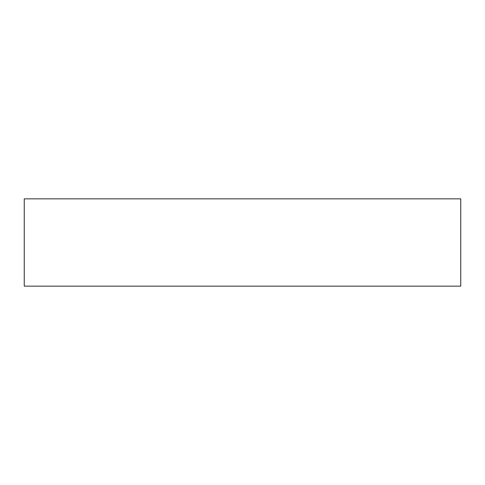 <?xml version="1.0" encoding="UTF-8"?>
<svg xmlns="http://www.w3.org/2000/svg" width="485" height="485" viewBox="0 0 485 485"><rect width="100%" height="100%" fill="white"/><g stroke="black" fill="none" stroke-linecap="round" stroke-linejoin="round"><path stroke-width="0.73" d="M24.25 198.85L24.25 286.15L460.75 286.15L460.75 198.85L24.25 198.85"/></g></svg>

